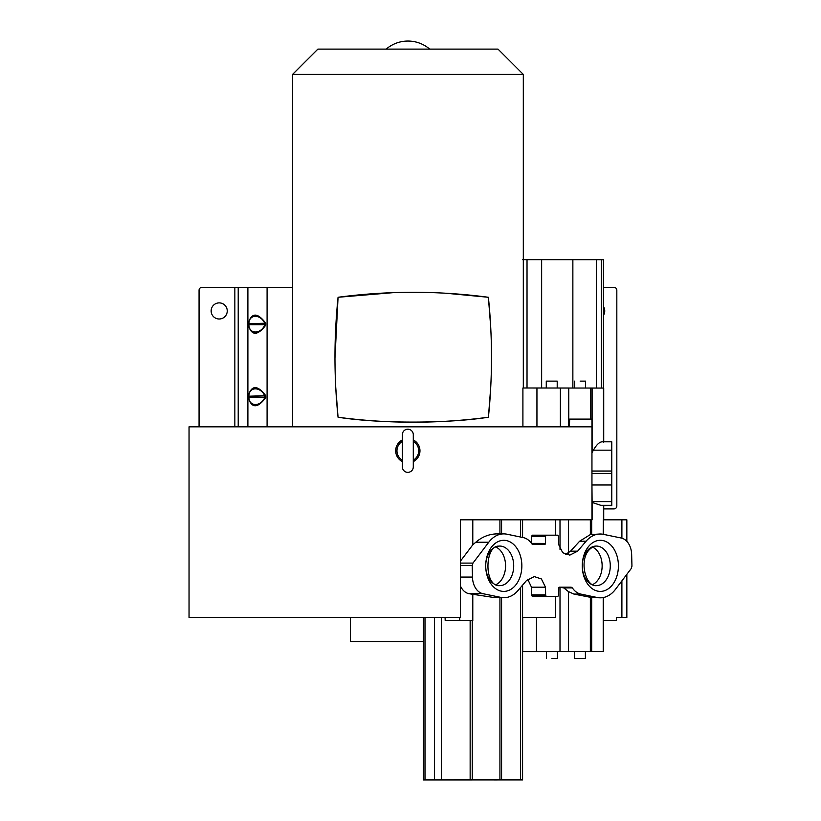 <?xml version="1.0" encoding="UTF-8"?>
<svg xmlns="http://www.w3.org/2000/svg" width="821" height="821" viewBox="0 0 821 821"><rect width="100%" height="100%" fill="white"/><g stroke="black" fill="none" stroke-linecap="round" stroke-linejoin="round"><path stroke-width="1.23" d="M407.832 429.198A5.47 5.47 0 0 0 402.362 434.668L402.362 466.892A5.47 5.47 0 0 0 407.832 472.352A5.47 5.47 0 0 0 413.291 466.892L413.291 434.668A5.47 5.47 0 0 0 407.832 429.198M386.198 49.106A33.374 33.374 0 0 1 429.691 49.106M491.492 358.079L491.492 357.33A582.982 582.982 0 0 1 488.413 417.222L490.712 387.471M393.29 292.645L338.067 297.274L334.968 358.079M490.712 327.117L488.392 297.284A569.692 569.692 0 0 0 338.067 297.274A582.982 582.982 0 0 0 338.057 417.242C381.334 424.005 449.446 423.4 488.413 417.222A569.558 569.558 0 0 1 338.057 417.242L335.748 387.481M317.891 49.106L497.998 49.106L523.316 74.424L292.563 74.424L317.891 49.106M491.492 356.571L491.492 357.33A582.982 582.982 0 0 0 488.392 297.284L445.977 293.241M523.316 387.994L523.316 74.424M292.563 426.828L292.563 74.424M569.415 426.828L569.661 419.11L591.951 419.11L591.951 426.828L189.046 426.828L189.046 617.443L460.468 617.443L460.468 519.816L592.105 519.816L592.105 502.462L600.756 505.295L611.768 505.295L611.768 441.811L602.224 441.811C599.474 441.914 596.528 444.695 593.398 450.175L591.951 452.73L591.951 426.828L591.951 519.816M621.897 538.186L621.897 519.816L626.844 519.816L626.844 541.357M626.844 574.331L626.844 617.443L621.897 617.443L621.897 580.858M522.587 519.816L522.587 537.468M603.466 620.522L603.466 651.587L579.924 651.617M350.403 617.443L350.403 641.612L423.39 641.612M460.468 561.082L472.793 544.826L475.78 542.24C482.194 536.79 489.275 533.999 497.033 533.886L503.776 533.886A31.116 22.003 -90 0 1 506.978 534.214L523.367 537.622A20.494 14.491 -90 0 1 531.772 543.81L532.962 544.528L544.59 544.528A1.149 0.811 90 0 0 545.411 543.41L545.544 536.318L546.355 535.179L557.695 535.179L558.506 536.298A6.229 4.403 90 0 0 558.506 536.862L558.649 544.528L562.724 552.738L569.825 555.119L577.645 551.158L586.112 541.193A31.116 22.003 -90 0 1 600.182 534.009A31.116 22.003 -90 0 1 603.363 534.338L621.22 538.022A17.262 12.202 -90 0 1 631.657 554.647L631.954 566.182L631.185 568.614L615.37 589.468A31.116 22.003 -90 0 1 600.356 597.821A31.116 22.003 -90 0 1 597.154 597.493L580.765 594.076A20.494 14.491 -90 0 1 572.36 587.898L571.17 587.179L559.542 587.179A1.149 0.811 90 0 0 558.721 588.298L558.598 595.389L557.777 596.528L532.429 596.528L531.618 595.399A6.229 4.403 -90 0 0 531.618 594.845L545.626 594.845L545.483 587.179L541.408 578.969L534.307 576.588L526.487 580.55L518.02 590.504A31.116 22.003 -90 0 1 503.95 597.698A31.116 22.003 -90 0 1 500.769 597.37L482.912 593.686A17.262 12.202 -90 0 1 472.475 577.06L472.178 565.525L472.958 563.093L488.762 542.24A31.116 22.003 -90 0 1 503.776 533.886M565.659 554.401L570.554 551.158L579.667 541.193L590.361 534.563L600.182 534.009M522.587 585.137L522.587 779.899L423.39 779.929L522.587 779.899M413.291 461.618A12.141 12.141 0 0 0 413.291 439.933M413.291 441.38A10.878 10.878 0 0 1 413.291 460.181M574.464 658.524L585.394 658.514L574.464 658.524L574.454 651.617L551.948 651.617M551.948 658.514L557.418 658.514L551.948 658.514M473.44 779.899L449.61 779.929L473.44 779.899M510.159 779.899L513.043 779.899L510.159 779.899M497.269 779.929L494.396 779.929L497.269 779.929M449.61 779.899L446.727 779.899L449.61 779.899M436.71 779.929L439.594 779.929L436.71 779.929M402.362 460.181A10.878 10.878 0 0 1 402.362 441.38M495.976 547.063A19.796 13.998 -90 0 1 505.572 565.854A19.796 13.998 -90 0 1 495.976 584.644M592.546 547.063A19.796 13.998 -90 0 1 602.142 565.854A19.796 13.998 -90 0 1 592.546 584.644M603.466 315.295A8.056 8.056 0 0 0 603.466 306.592M227.253 310.943A8.056 8.056 0 0 0 219.197 302.887A8.056 8.056 0 0 0 211.141 310.943A8.056 8.056 0 0 0 219.197 319A8.056 8.056 0 0 0 227.253 310.943M560.179 259.703L563.062 259.703M522.905 426.828L522.905 387.994L546.273 387.994M546.273 381.118L557.213 381.118L546.273 381.118L546.273 388.015L603.722 388.056L522.905 387.994M580.139 381.118L585.609 381.118L580.139 381.118M546.488 658.524L546.478 651.617L522.69 651.638L603.466 651.587M580.765 594.076L573.91 594.076L591.387 597.493L597.154 597.493M573.91 594.076L568.44 591.592L563.729 587.898L559.542 587.179M600.356 597.821L591.387 597.493M503.95 597.698L492.99 597.37L500.769 597.37M527.729 579.246L531.474 587.179L531.618 594.845M546.437 596.528L545.626 595.399A6.229 4.403 90 0 0 545.626 594.845M545.626 595.399L531.618 595.399M543.769 596.528L557.777 596.528M532.962 544.528L544.59 544.528M557.695 535.179L543.676 535.179M545.544 536.318L531.526 536.318L532.336 535.179L546.355 535.179M531.526 536.318L531.403 543.266M472.178 565.525L460.468 565.525M460.468 577.06L472.475 577.06M460.468 586.081A17.262 12.202 90 0 0 468.904 593.686L492.99 597.37M445.074 617.443L445.198 620.522L472.793 620.522L472.793 594.486M402.362 439.933A12.141 12.141 0 0 0 402.362 461.618M603.722 505.757L611.768 505.295M611.768 505.623L600.756 505.295M459.739 620.522L459.688 617.443M522.587 617.443L555.53 617.443L555.53 596.528M621.897 617.443L616.427 617.443L616.366 620.522L603.302 620.522L603.302 597.544M621.897 519.816L603.302 519.816L603.302 534.327M591.674 534.235L591.674 519.816L590.35 519.816L590.361 534.563M555.53 535.179L555.53 519.816M472.793 544.826L472.793 519.816L460.468 519.816M611.768 473.46L591.951 473.46L591.951 484.985L611.768 484.985M611.768 471.028L591.951 471.028L591.951 473.46M591.951 484.985L592.105 502.462M603.466 287.35L613.954 287.35A2.873 2.873 0 0 1 616.828 290.234L616.828 506.023A2.873 2.873 0 0 1 613.954 508.897L603.722 508.897M199.062 426.828L199.062 290.234A2.873 2.873 0 0 1 201.935 287.35L238.213 287.35L238.213 426.828M265.768 397.662C257.517 408.458 251.688 408.458 248.281 397.662L248.281 395.712C251.698 384.926 257.527 384.926 265.768 395.712L265.768 397.662L264.937 397.169C260.965 407 248.876 406.918 248.907 397.169L248.281 397.662M265.768 325.157C257.517 335.953 251.688 335.953 248.281 325.157L248.281 323.207C251.698 312.421 257.527 312.421 265.768 323.207L265.768 325.157L264.937 324.664C260.965 334.496 248.876 334.414 248.907 324.664L248.281 325.157M292.563 287.35L238.213 287.35M265.768 323.207L248.907 323.69C248.876 313.92 260.883 313.868 264.937 323.69L264.937 324.664L248.907 324.664L248.281 323.207M265.768 395.712L248.907 396.204C248.876 386.424 260.883 386.373 264.937 396.204L264.937 397.169L248.907 397.169L248.281 395.712M603.219 259.754L522.69 259.682M505.664 591.264A25.554 18.062 90 0 0 521.756 563.196A25.554 18.062 90 0 0 501.908 540.444A25.554 18.062 90 0 0 485.816 568.512A25.554 18.062 90 0 0 505.664 591.264M498.255 546.17A19.796 13.998 90 0 0 485.734 566.88A19.796 13.998 90 0 0 499.712 585.65A19.796 13.998 90 0 0 501.169 585.537A19.796 13.998 90 0 0 513.689 564.817A19.796 13.998 90 0 0 499.712 546.057A19.796 13.998 90 0 0 498.911 546.088M598.468 540.444A25.554 18.062 90 0 0 582.376 568.512A25.554 18.062 90 0 0 602.224 591.264A25.554 18.062 90 0 0 618.316 563.196A25.554 18.062 90 0 0 598.468 540.444M594.825 546.17A19.796 13.998 90 0 0 582.305 566.88A19.796 13.998 90 0 0 596.282 585.65A19.796 13.998 90 0 0 597.739 585.537A19.796 13.998 90 0 0 610.26 564.817A19.796 13.998 90 0 0 596.282 546.057A19.796 13.998 90 0 0 595.471 546.088M501.58 597.698L501.58 779.878M520.627 779.899L520.627 587.446M568.44 591.592L568.44 651.597M590.35 651.587L590.361 597.267M591.674 651.587L591.674 597.565M572.36 587.898L563.729 587.898M499.938 597.565L499.927 779.878M470.146 779.888L470.146 620.522M472.239 620.522L472.239 779.878M545.483 587.179L531.474 587.179M560.004 651.597L560.004 587.179M603.209 651.587L603.209 597.565M570.554 551.158L577.645 551.158M586.112 541.193L579.667 541.193M531.392 543.399L545.411 543.41M460.468 563.093L472.958 563.093M488.762 542.24L475.78 542.24M482.912 593.686L468.904 593.686M441.329 617.443L441.329 779.888M434.463 779.909L434.463 617.443M425.001 617.443L425.001 779.929M536.493 617.443L536.493 651.617M603.261 519.816L603.209 534.307M603.476 519.816L603.476 505.397M568.44 519.816L568.44 553.087M560.004 549.372L560.004 519.816M520.627 537.057L520.627 519.816M501.58 519.816L501.58 533.886M499.927 519.816L499.938 534.04M611.768 450.175L593.398 450.175M611.768 501.61L591.951 501.61M247.891 426.828L247.891 287.35M267.082 287.35L267.082 426.828M234.847 426.828L234.847 287.35M603.456 388.046L603.456 259.754M527.02 259.682L527.02 387.994M541.644 259.682L541.644 387.994M572.863 259.713L572.863 388.015M596.354 388.035L596.354 259.723M601.331 259.744L601.331 388.046M592.105 452.474L592.105 388.056M590.792 419.11L590.792 388.056M603.476 442.067L603.476 388.056M568.748 388.046L568.779 426.828M560.374 426.828L560.384 388.035M536.944 388.015L536.944 426.828M499.712 585.65C483.661 586.923 484.759 545.37 498.675 546.139L499.712 546.057M596.282 585.65C583.854 586.953 576.937 551.712 595.246 546.139L596.282 546.057M557.418 651.607L557.418 658.514M585.394 651.607L585.394 658.514M585.599 388.025L585.609 381.118M557.202 388.025L557.213 381.118M423.39 617.443L423.39 779.929M522.69 617.443L522.69 651.638M603.722 519.816L603.722 505.623M603.466 388.046L603.466 259.754M603.722 441.811L603.722 388.056M574.669 388.015L574.669 381.118M413.291 445.033L413.291 434.668"/></g></svg>
